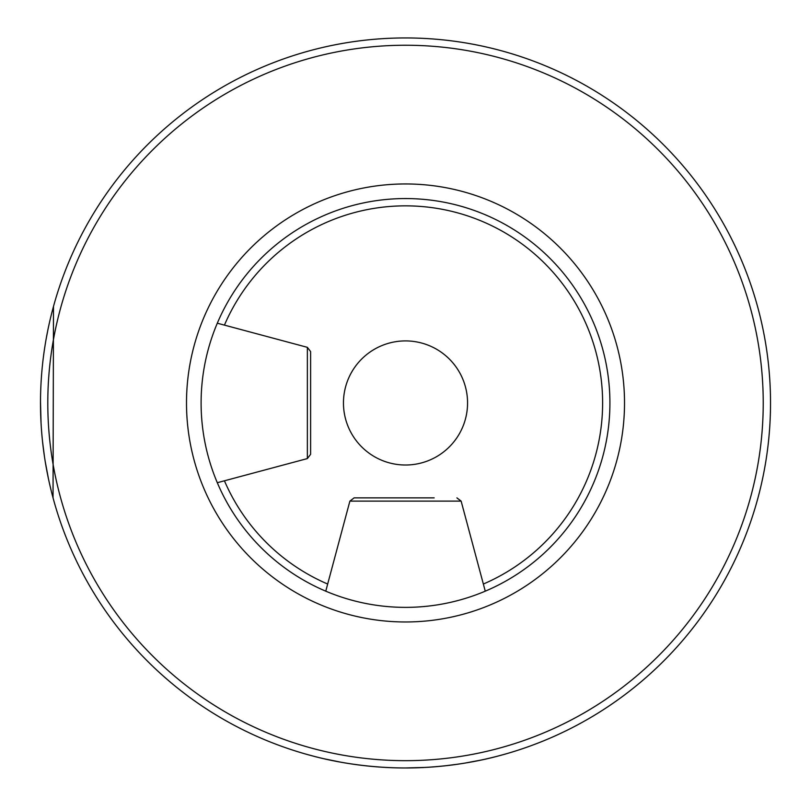 <?xml version="1.0" encoding="UTF-8"?>
<svg xmlns="http://www.w3.org/2000/svg" width="810" height="810" viewBox="0 0 810 810"><rect width="100%" height="100%" fill="white"/><g stroke="black" fill="none" stroke-linecap="round" stroke-linejoin="round"><path stroke-width="1.21" d="M308.995 754.981C307.648 754.302 348.756 767.921 405.506 767.971L404.17 767.971M340.737 762.18L323.737 758.697M316.376 756.925L310.655 755.436M425.544 767.424L405.506 767.971A365.006 365.006 0 0 0 721.619 220.452A365.006 365.006 0 0 0 89.404 220.452A365.006 365.006 0 0 0 405.506 767.971C462.125 767.931 503.486 754.292 502.028 754.981L500.327 755.436M498.18 756.013L495.072 756.813M494.161 757.046L487.063 758.747M480.927 760.094L464.535 763.172M458.339 764.134L444.538 765.875M51.972 312.184L53.045 308.104M53.49 306.453L53.035 497.785M52.458 495.629L51.658 492.531M51.425 491.609L49.724 484.512M48.377 478.376L45.299 461.983M44.347 455.787L42.596 441.987M41.047 423.002L40.5 401.618M46.291 338.195L47.628 331.199M325.205 590.935L325.762 591.168L349.89 501.106L354.122 497.867L434.16 497.867M349.89 501.106L461.133 501.106L485.261 591.168L485.808 590.935M310.605 351.57L310.605 454.349L310.605 351.57L307.365 347.338L307.365 458.582L217.303 482.709L217.536 483.266M217.536 322.663L217.303 323.21L307.365 347.338M405.506 465.011A62.056 62.056 0 0 0 459.25 371.932A62.056 62.056 0 0 0 351.773 371.932A62.056 62.056 0 0 0 405.506 465.011M405.506 607.368A204.403 204.403 0 0 0 582.532 300.763A204.403 204.403 0 0 0 228.491 300.763A204.403 204.403 0 0 0 405.506 607.368A204.403 204.403 0 0 0 582.532 300.763A204.403 204.403 0 0 0 228.491 300.763A204.403 204.403 0 0 0 405.506 607.368M405.506 760.671A357.706 357.706 0 0 0 715.301 224.107A357.706 357.706 0 0 0 95.722 224.107A357.706 357.706 0 0 0 405.506 760.671M405.506 621.969A219.004 219.004 0 0 0 595.178 293.463A219.004 219.004 0 0 0 215.845 293.463A219.004 219.004 0 0 0 405.506 621.969M483.357 584.04A197.103 197.103 0 0 0 544.887 263.584A197.103 197.103 0 0 0 224.431 325.114M224.431 480.806A197.103 197.103 0 0 0 327.665 584.04M461.133 501.106L456.901 497.867M307.365 458.582L310.605 454.349"/></g></svg>
